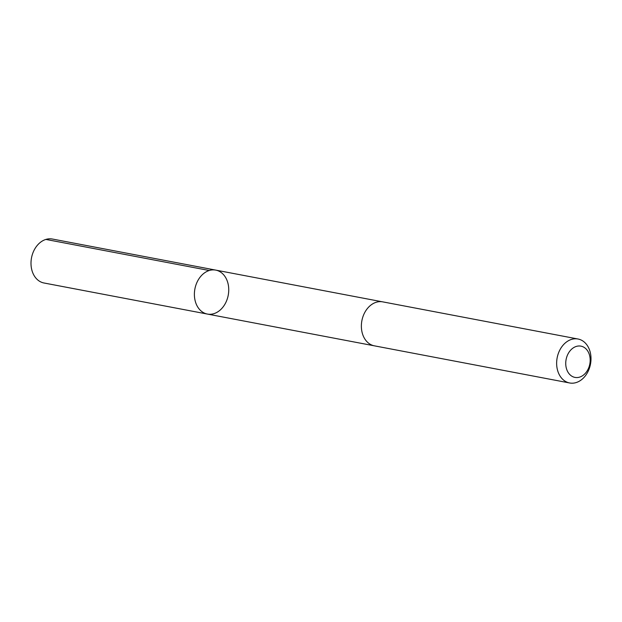 <?xml version="1.0" encoding="UTF-8"?>
<svg xmlns="http://www.w3.org/2000/svg" width="622" height="622" viewBox="0 0 622 622"><rect width="100%" height="100%" fill="white"/><g stroke="black" fill="none" stroke-linecap="round" stroke-linejoin="round"><path stroke-width="0.93" d="M194.492 296.78A22.369 16.965 -79.2 0 1 215.748 270.111A22.369 16.965 -79.2 0 1 228.227 295.256A22.369 16.965 -79.2 0 1 207.383 314.063A22.369 16.965 -79.2 0 1 194.492 296.78A22.369 16.965 -79.2 0 1 215.748 270.111L52.357 239.027A22.376 16.965 100.8 0 0 31.1 265.703A22.376 16.965 100.8 0 0 43.999 282.994L207.383 314.063A22.369 16.965 -79.2 0 1 194.492 296.78M578.001 339.006L382.732 301.864A22.376 16.965 100.8 0 0 361.887 320.68A22.376 16.965 100.8 0 0 374.374 345.832L569.643 382.973A22.376 16.965 100.8 0 0 590.9 356.297A22.376 16.965 100.8 0 0 578.001 339.006A22.376 16.965 100.8 0 0 557.157 357.821A22.376 16.965 100.8 0 0 569.643 382.973M590.107 358.443A15.915 12.067 100.8 0 0 570.724 350.069A15.915 12.067 100.8 0 0 573.049 376.815A15.915 12.067 100.8 0 0 590.107 358.443M209.256 270.5L45.872 239.423M382.382 301.81L215.748 270.111M374.024 345.762L207.383 314.063"/></g></svg>
